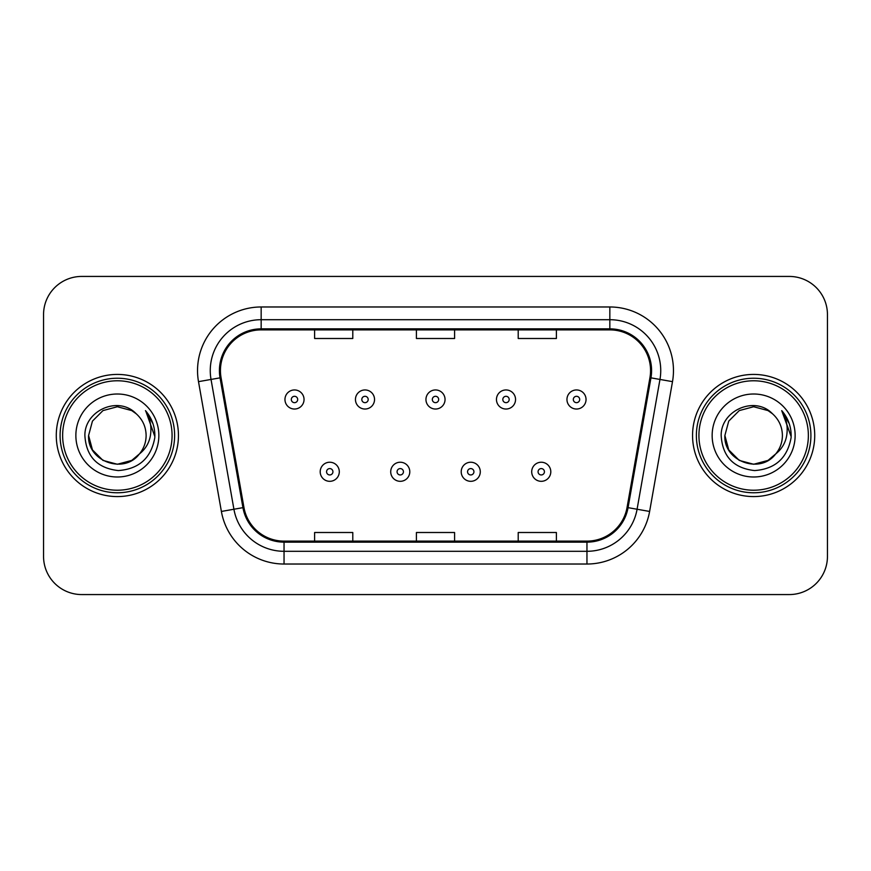 <?xml version="1.0" encoding="UTF-8"?>
<svg xmlns="http://www.w3.org/2000/svg" width="871" height="871" viewBox="0 0 871 871"><rect width="100%" height="100%" fill="white"/><g stroke="black" fill="none" stroke-linecap="round" stroke-linejoin="round"><path stroke-width="1.31" d="M56.277 435.5A61.079 61.079 0 0 0 117.356 496.579A61.079 61.079 0 0 0 178.446 435.5A61.079 61.079 0 0 0 117.356 374.421A61.079 61.079 0 0 0 56.277 435.5A61.079 61.079 0 0 0 117.356 496.579A61.079 61.079 0 0 0 178.446 435.5A61.079 61.079 0 0 0 117.356 374.421A61.079 61.079 0 0 0 56.277 435.5M692.554 435.5A61.079 61.079 0 0 0 753.644 496.579A61.079 61.079 0 0 0 814.723 435.5A61.079 61.079 0 0 0 753.644 374.421A61.079 61.079 0 0 0 692.554 435.5A61.079 61.079 0 0 0 753.644 496.579A61.079 61.079 0 0 0 814.723 435.5A61.079 61.079 0 0 0 753.644 374.421A61.079 61.079 0 0 0 692.554 435.5M220.439 370.6A40.719 40.719 0 0 1 261.158 329.88L609.842 329.88A40.719 40.719 0 0 1 649.94 377.666L627.055 507.477A40.719 40.719 0 0 1 586.956 541.12L284.044 541.12A40.719 40.719 0 0 1 243.945 507.477L221.06 377.666A40.719 40.719 0 0 1 220.439 370.6M219.416 370.6A41.743 41.743 0 0 0 220.047 377.851L242.944 507.651A41.743 41.743 0 0 0 284.044 542.143L586.956 542.143A41.743 41.743 0 0 0 628.056 507.651L650.953 377.851A41.743 41.743 0 0 0 609.842 328.857L261.158 328.857A41.743 41.743 0 0 0 219.416 370.6M198.501 381.65A63.627 63.627 0 0 1 261.158 306.973L609.842 306.973A63.627 63.627 0 0 1 672.499 381.65L649.614 511.451A63.627 63.627 0 0 1 586.956 564.027L284.044 564.027A63.627 63.627 0 0 1 221.386 511.451L198.501 381.65L211.032 379.44A50.899 50.899 0 0 1 261.158 319.701L609.842 319.701A50.899 50.899 0 0 1 659.968 379.44L637.082 509.241A50.899 50.899 0 0 1 586.956 551.299L284.044 551.299A50.899 50.899 0 0 1 233.918 509.241L211.032 379.44A50.899 50.899 0 0 1 210.259 370.6M827.45 314.605A38.172 38.172 0 0 0 789.278 276.434L81.722 276.434A38.172 38.172 0 0 0 43.55 314.605L43.55 556.395A38.172 38.172 0 0 0 81.722 594.566L789.278 594.566A38.172 38.172 0 0 0 827.45 556.395L827.45 314.605L827.45 556.395M416.414 329.88L416.414 338.492L454.586 338.492L454.586 329.88M314.605 329.88L314.605 338.492L352.788 338.492L352.788 329.88M518.212 329.88L518.212 338.492L556.395 338.492L556.395 329.88M454.586 541.12L454.586 532.508L416.414 532.508L416.414 541.12M352.788 541.12L352.788 532.508L314.605 532.508L314.605 541.12M556.395 541.12L556.395 532.508L518.212 532.508L518.212 541.12M43.55 314.605L43.55 556.395M789.278 276.434L81.722 276.434M81.722 594.566L789.278 594.566M304.044 399.484A9.548 9.548 0 0 1 294.496 409.032A9.548 9.548 0 0 1 284.959 399.484A9.548 9.548 0 0 1 294.496 389.947A9.548 9.548 0 0 1 304.044 399.484A9.548 9.548 0 0 0 294.496 389.947A9.548 9.548 0 0 0 284.959 399.484M320.201 471.766A9.548 9.548 0 0 1 329.75 462.229A9.548 9.548 0 0 1 339.298 471.766A9.548 9.548 0 0 1 329.75 481.315A9.548 9.548 0 0 1 320.201 471.766A9.548 9.548 0 0 0 329.75 481.315A9.548 9.548 0 0 0 339.298 471.766M374.541 399.484A9.548 9.548 0 0 1 365.003 409.032A9.548 9.548 0 0 1 355.455 399.484A9.548 9.548 0 0 1 365.003 389.947A9.548 9.548 0 0 1 374.541 399.484A9.548 9.548 0 0 0 365.003 389.947A9.548 9.548 0 0 0 355.455 399.484M445.048 399.484A9.548 9.548 0 0 1 435.5 409.032A9.548 9.548 0 0 1 425.952 399.484A9.548 9.548 0 0 1 435.5 389.947A9.548 9.548 0 0 1 445.048 399.484A9.548 9.548 0 0 0 435.5 389.947A9.548 9.548 0 0 0 425.952 399.484M515.545 399.484A9.548 9.548 0 0 1 505.997 409.032A9.548 9.548 0 0 1 496.459 399.484A9.548 9.548 0 0 1 505.997 389.947A9.548 9.548 0 0 1 515.545 399.484A9.548 9.548 0 0 0 505.997 389.947A9.548 9.548 0 0 0 496.459 399.484M586.041 399.484A9.548 9.548 0 0 1 576.504 409.032A9.548 9.548 0 0 1 566.956 399.484A9.548 9.548 0 0 1 576.504 389.947A9.548 9.548 0 0 1 586.041 399.484A9.548 9.548 0 0 0 576.504 389.947A9.548 9.548 0 0 0 566.956 399.484M390.709 471.766A9.548 9.548 0 0 1 400.246 462.229A9.548 9.548 0 0 1 409.795 471.766A9.548 9.548 0 0 1 400.246 481.315A9.548 9.548 0 0 1 390.709 471.766A9.548 9.548 0 0 0 400.246 481.315A9.548 9.548 0 0 0 409.795 471.766M461.205 471.766A9.548 9.548 0 0 1 470.754 462.229A9.548 9.548 0 0 1 480.291 471.766A9.548 9.548 0 0 1 470.754 481.315A9.548 9.548 0 0 1 461.205 471.766A9.548 9.548 0 0 0 470.754 481.315A9.548 9.548 0 0 0 480.291 471.766M531.702 471.766A9.548 9.548 0 0 1 541.25 462.229A9.548 9.548 0 0 1 550.799 471.766A9.548 9.548 0 0 1 541.25 481.315A9.548 9.548 0 0 1 531.702 471.766A9.548 9.548 0 0 0 541.25 481.315A9.548 9.548 0 0 0 550.799 471.766M131.739 460.411A28.765 28.765 0 0 0 139.512 453.856L133.372 459.398M172.077 435.5A54.721 54.721 0 0 0 117.356 380.779A54.721 54.721 0 0 0 62.636 435.5A54.721 54.721 0 0 0 117.356 490.221A54.721 54.721 0 0 0 172.077 435.5M174.625 435.5A57.268 57.268 0 0 0 117.356 378.232A57.268 57.268 0 0 0 60.088 435.5A57.268 57.268 0 0 0 117.356 492.768A57.268 57.268 0 0 0 174.625 435.5M133.143 459.55L139.512 453.856L131.739 460.411L117.356 464.265L102.974 460.411L92.446 449.882L88.592 435.5L92.446 449.882L102.974 460.411L117.356 464.265L131.739 460.411L139.512 453.856L131.739 460.411L117.356 464.265L102.974 460.411L92.446 449.882L88.592 435.5L92.446 421.118L102.974 410.589L117.356 406.735L131.739 410.589L136.203 413.769C118.554 395.26 84.563 410.502 84.879 435.5C86.175 456.502 97.312 468.195 118.282 470.569C138.935 469.077 151.108 458.102 154.809 437.656L154.875 435.5C154.766 426.061 151.63 417.775 145.457 410.644C150.15 418.341 151.804 426.627 150.422 435.5C149.148 442.914 145.511 449.033 139.512 453.856L133.317 459.431M102.974 410.589L92.446 421.118L88.592 435.5C87.111 461.075 123.366 474.477 138.924 454.542L133.089 459.583M139.512 453.856C143.846 448.5 146.056 442.381 146.121 435.5C145.958 426.823 142.659 419.572 136.203 413.769M75.864 435.5A41.492 41.492 0 0 0 117.356 476.992A41.492 41.492 0 0 0 158.849 435.5A41.492 41.492 0 0 0 117.356 394.008A41.492 41.492 0 0 0 75.864 435.5M145.74 410.96L154.853 436.589M145.457 410.644L152.948 423.644M768.026 460.411A28.765 28.765 0 0 0 775.789 453.856L768.026 460.411L753.644 464.265L739.261 460.411L728.733 449.882L724.879 435.5L728.733 421.118L739.261 410.589L753.644 406.735L768.026 410.589L772.49 413.769C754.83 395.26 720.84 410.502 721.166 435.5C722.462 456.502 733.589 468.195 754.569 470.569C775.223 469.077 787.395 458.102 791.097 437.656L791.162 435.5C791.053 426.061 787.907 417.775 781.733 410.644C786.437 418.341 788.081 426.627 786.698 435.5C785.435 442.914 781.799 449.033 775.789 453.856L768.026 460.411L753.644 464.265L739.261 460.411L728.733 449.882L724.879 435.5L728.733 449.882L739.261 460.411L753.644 464.265L768.026 460.411L775.789 453.856L768.026 460.411L753.644 464.265L739.261 460.411L728.733 449.882L724.879 435.5L728.733 449.882L739.261 460.411L753.644 464.265L768.026 460.411L775.789 453.856L768.026 460.411L753.644 464.265L739.261 460.411L728.733 449.882L724.879 435.5L728.733 449.882L739.261 460.411L753.644 464.265L768.026 460.411L775.789 453.856C780.133 448.5 782.343 442.381 782.408 435.5C782.245 426.823 778.935 419.572 772.49 413.769M808.364 435.5A54.721 54.721 0 0 0 753.644 380.779A54.721 54.721 0 0 0 698.923 435.5A54.721 54.721 0 0 0 753.644 490.221A54.721 54.721 0 0 0 808.364 435.5M810.912 435.5A57.268 57.268 0 0 0 753.644 378.232A57.268 57.268 0 0 0 696.375 435.5A57.268 57.268 0 0 0 753.644 492.768A57.268 57.268 0 0 0 810.912 435.5M724.879 435.5C723.398 461.075 759.654 474.477 775.201 454.542L775.789 453.856M712.151 435.5A41.492 41.492 0 0 0 753.644 476.992A41.492 41.492 0 0 0 795.136 435.5A41.492 41.492 0 0 0 753.644 394.008A41.492 41.492 0 0 0 712.151 435.5M782.016 410.96L791.14 436.589L781.733 410.644L789.235 423.644M791.14 436.589L781.733 410.644M609.842 306.973L609.842 328.857M211.032 379.44L220.047 377.851M284.044 564.027L284.044 542.143M586.956 542.143L586.956 564.027M628.056 507.651L649.614 511.451M221.386 511.451L242.944 507.651M650.953 377.851L672.499 381.65M261.158 306.973L261.158 328.857M291.317 399.484A3.179 3.179 0 0 0 294.496 402.663A3.179 3.179 0 0 0 297.686 399.484A3.179 3.179 0 0 0 294.496 396.305A3.179 3.179 0 0 0 291.317 399.484M332.929 471.766A3.179 3.179 0 0 0 329.75 468.587A3.179 3.179 0 0 0 326.571 471.766A3.179 3.179 0 0 0 329.75 474.945A3.179 3.179 0 0 0 332.929 471.766M361.813 399.484A3.179 3.179 0 0 0 365.003 402.663A3.179 3.179 0 0 0 368.183 399.484A3.179 3.179 0 0 0 365.003 396.305A3.179 3.179 0 0 0 361.813 399.484M432.321 399.484A3.179 3.179 0 0 0 435.5 402.663A3.179 3.179 0 0 0 438.679 399.484A3.179 3.179 0 0 0 435.5 396.305A3.179 3.179 0 0 0 432.321 399.484M502.817 399.484A3.179 3.179 0 0 0 505.997 402.663A3.179 3.179 0 0 0 509.187 399.484A3.179 3.179 0 0 0 505.997 396.305A3.179 3.179 0 0 0 502.817 399.484M573.314 399.484A3.179 3.179 0 0 0 576.504 402.663A3.179 3.179 0 0 0 579.683 399.484A3.179 3.179 0 0 0 576.504 396.305A3.179 3.179 0 0 0 573.314 399.484M403.436 471.766A3.179 3.179 0 0 0 400.246 468.587A3.179 3.179 0 0 0 397.067 471.766A3.179 3.179 0 0 0 400.246 474.945A3.179 3.179 0 0 0 403.436 471.766M473.933 471.766A3.179 3.179 0 0 0 470.754 468.587A3.179 3.179 0 0 0 467.564 471.766A3.179 3.179 0 0 0 470.754 474.945A3.179 3.179 0 0 0 473.933 471.766M544.429 471.766A3.179 3.179 0 0 0 541.25 468.587A3.179 3.179 0 0 0 538.071 471.766A3.179 3.179 0 0 0 541.25 474.945A3.179 3.179 0 0 0 544.429 471.766"/></g></svg>

